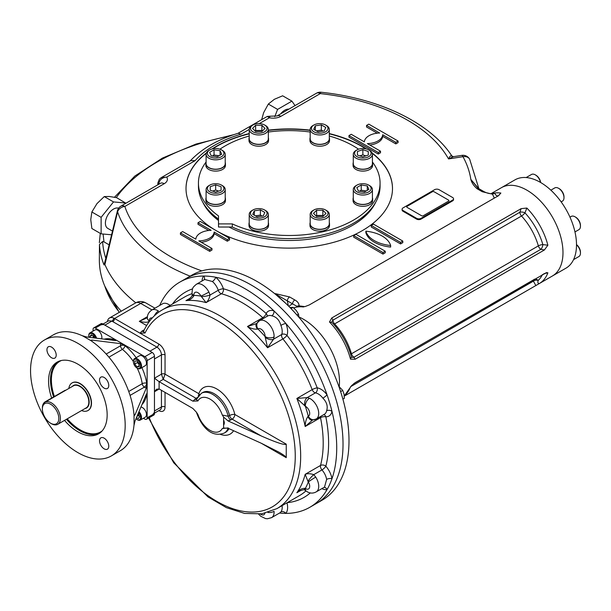 <?xml version="1.0" encoding="UTF-8"?>
<svg xmlns="http://www.w3.org/2000/svg" width="611" height="611" viewBox="0 0 611 611"><rect width="100%" height="100%" fill="white"/><g stroke="black" fill="none" stroke-linecap="round" stroke-linejoin="round"><path stroke-width="0.92" d="M50.591 423.217L51.377 423.675A12.747 7.355 -120 0 0 57.755 424.301A12.747 7.355 -120 0 0 57.755 409.584A12.747 7.355 -120 0 0 45.008 402.229A12.747 7.355 -120 0 0 42.365 408.064L42.365 408.973A11.632 6.713 -120 0 0 50.591 423.217A11.632 6.713 -120 0 0 58.816 418.466A11.632 6.713 -120 0 0 50.591 404.222A11.632 6.713 -120 0 0 42.365 408.973M81.584 410.546A15.932 9.196 -120 0 0 87.961 410.546A15.932 9.196 -120 0 0 87.961 392.147A15.932 9.196 -120 0 0 72.029 382.952A15.932 9.196 -120 0 0 68.844 388.466M111.324 455.928A66.912 38.63 -120 0 0 111.324 378.66A66.912 38.63 -120 0 0 44.412 340.029A66.912 38.63 -120 0 0 30.55 370.656A66.912 38.63 -120 0 0 59.756 437.995A66.912 38.63 -120 0 0 111.324 455.928L120.336 450.719A66.912 38.63 -120 0 0 133.931 425.661L135 421.078L146.25 394.416L146.877 393.698L147.136 394.927L147.136 360.582A3.185 1.841 -120 0 0 144.883 356.679L125.056 345.23L120.55 343.649L91.833 340.067L91.833 341.297L90.902 340.296L91.833 340.067M143.409 418.268L144.883 419.123A3.185 1.841 -120 0 0 146.48 419.276L153.796 415.052A3.185 1.841 -120 0 0 154.461 413.594L154.461 356.358A3.185 1.841 -120 0 0 152.208 352.455L102.64 323.838A3.185 1.841 -120 0 0 101.044 323.677L93.72 327.908A3.185 1.841 -120 0 0 93.063 329.367L93.063 331.07M136.131 357.71A38.233 22.072 -120 0 0 125.056 345.765L125.056 345.23L95.316 328.061A3.185 1.841 -120 0 0 93.72 327.908M146.48 419.276A3.185 1.841 -120 0 0 147.136 417.817L147.136 394.927L146.678 394.66A3.185 2.146 10.1 0 0 146.266 394.378M51.576 347.109A6.53 3.773 -120 0 0 48.315 346.788A6.53 3.773 -120 0 0 46.955 349.775A6.53 3.773 -120 0 0 49.812 356.35A6.53 3.773 -120 0 0 54.845 358.099A6.53 3.773 -120 0 0 55.845 352.868A6.53 3.773 -120 0 0 51.576 347.109M108.773 385.465A6.53 3.773 -120 0 0 105.917 378.889A6.53 3.773 -120 0 0 100.884 377.14A6.53 3.773 -120 0 0 99.532 380.134A6.53 3.773 -120 0 0 102.388 386.702A6.53 3.773 -120 0 0 107.421 388.459A6.53 3.773 -120 0 0 108.773 385.465M104.153 448.841A6.53 3.773 -120 0 0 107.421 449.161A6.53 3.773 -120 0 0 107.421 441.623A6.53 3.773 -120 0 0 100.884 437.85A6.53 3.773 -120 0 0 99.532 440.837A6.53 3.773 -120 0 0 104.153 448.841M72.144 382.883A15.932 9.196 60 0 1 84.463 387A15.932 9.196 60 0 1 91.497 403.115A15.932 9.196 60 0 1 88.076 410.477M51.691 398.051A41.426 23.913 60 0 1 57.151 362.102A41.426 23.913 60 0 1 98.577 386.015A41.426 23.913 60 0 1 98.577 433.848A41.426 23.913 60 0 1 77.864 431.794A41.426 23.913 60 0 1 64.529 420.391M141.867 367.646A38.233 22.072 -120 0 1 146.678 383.212A3.185 1.474 -8.4 0 0 142.21 383.716A3.185 1.841 -120 0 0 144.425 387.114A3.185 1.841 120 0 0 146.678 383.212L147.136 383.479L146.25 388.168L135 414.831L134.336 415.526L133.931 414.212A66.912 38.63 -120 0 0 91.833 341.297M134.038 425.088L134.038 414.785M115.769 340.548A3.185 1.841 -0 0 0 115.143 340.037L115.143 339.51L116.075 340.35L115.143 340.533L86.426 336.944L81.92 335.576A66.912 38.63 -120 0 0 53.424 334.82L44.412 340.029M91.398 340.93L82.47 335.775M371.137 153.285A8.287 4.781 180 0 1 359.68 157.699A8.287 4.781 180 0 1 356.992 149.901A8.287 4.781 180 0 1 368.708 149.901A8.287 4.781 180 0 1 371.137 153.285M368.708 149.901L369.609 150.421A9.562 5.522 180 0 1 372.412 154.323A9.562 5.522 180 0 1 362.85 159.838A9.562 5.522 180 0 1 353.288 154.323A9.562 5.522 180 0 1 356.091 150.421L356.992 149.901M359.818 155.881L362.85 154.873L365.882 155.881M362.85 154.873L362.85 149.672L368.265 151.475L368.265 155.087L362.85 156.89L357.435 155.087L357.435 151.475L362.85 149.672M357.435 155.087L357.435 151.475M368.265 155.087L368.265 151.475M372.412 154.323L372.412 163.687A9.562 5.522 180 0 1 362.85 169.209A9.562 5.522 180 0 1 353.288 163.687L353.288 154.323M258.774 123.605A8.287 4.781 180 0 1 264.632 125.011A8.287 4.781 180 0 1 264.632 131.777A8.287 4.781 180 0 1 252.916 131.777A8.287 4.781 180 0 1 252.916 125.011A8.287 4.781 180 0 1 258.774 123.605M264.632 125.011L265.533 125.53A9.562 5.522 180 0 1 268.328 129.433A9.562 5.522 180 0 1 258.774 134.955A9.562 5.522 180 0 1 249.212 129.433A9.562 5.522 180 0 1 252.015 125.53L252.916 125.011M255.115 130.991L255.642 130.471L261.898 130.471L262.425 130.991M255.642 131.518L252.519 128.394L255.642 125.263L261.898 125.263L265.029 128.394L261.898 131.518L255.642 131.518M261.898 130.471L261.898 125.263M255.642 130.471L255.642 125.263M268.328 129.433L268.328 138.796A9.562 5.522 180 0 1 258.774 144.318A9.562 5.522 180 0 1 249.212 138.796L249.212 129.433L241.001 134.168L238.153 133.282C217.531 139.522 201.447 148.855 189.899 161.273M208.901 150.421L209.802 149.901A8.287 4.781 180 0 1 221.518 149.901A8.287 4.781 180 0 1 221.518 156.66A8.287 4.781 180 0 1 209.802 156.66A8.287 4.781 180 0 1 209.802 149.901L208.901 150.421A9.562 5.522 180 0 0 206.098 154.323L206.098 163.687A9.562 5.522 180 0 0 212.002 168.789A9.562 5.522 180 0 0 222.419 167.59A9.562 5.522 180 0 0 225.222 163.687L225.222 154.323A9.562 5.522 180 0 1 215.66 159.838A9.562 5.522 180 0 1 206.098 154.323M221.518 149.901L222.419 150.421A9.562 5.522 180 0 1 225.222 154.323M212.3 156.004L214.041 154.995L219.013 155.767M217.279 156.767L211.238 155.836L209.619 152.345L214.041 149.794L220.082 150.726L221.701 154.216L217.279 156.767M220.082 155.148L220.082 150.726M214.041 154.995L214.041 149.794M326.495 125.53L325.594 125.011A8.287 4.781 180 0 1 325.594 131.777A8.287 4.781 180 0 1 313.878 131.777A8.287 4.781 180 0 1 313.878 125.011A8.287 4.781 180 0 1 325.594 125.011L326.495 125.53A9.562 5.522 180 0 1 329.298 129.433A9.562 5.522 180 0 1 319.736 134.955A9.562 5.522 180 0 1 310.182 129.433A9.562 5.522 180 0 1 312.977 125.53L313.878 125.011M316.383 130.876L321.355 130.105L323.097 131.113M315.314 130.258L315.314 125.835L321.355 124.904L325.778 127.455L324.158 130.945L318.117 131.877L313.695 129.326L315.314 125.835M321.355 130.105L321.355 124.904M329.298 129.433L329.298 138.796A9.562 5.522 180 0 1 323.395 143.898A9.562 5.522 180 0 1 312.977 142.699A9.562 5.522 180 0 1 310.182 138.796L310.182 129.433M368.708 191.862A8.287 4.781 180 0 1 356.992 191.862A8.287 4.781 180 0 1 356.992 185.102A8.287 4.781 180 0 1 368.708 185.102A8.287 4.781 180 0 1 368.708 191.862M368.708 185.102L369.609 185.622A9.562 5.522 180 0 1 372.412 189.525A9.562 5.522 180 0 1 369.609 193.427A9.562 5.522 180 0 1 359.192 194.619A9.562 5.522 180 0 1 353.288 189.525A9.562 5.522 180 0 1 356.091 185.622L356.992 185.102M359.497 191.197L361.231 190.197L366.203 190.968M367.272 190.349L367.272 185.927L368.891 189.418L364.469 191.969L358.428 191.037L356.809 187.546L361.231 184.996L367.272 185.927M361.231 190.197L361.231 184.996M372.412 189.525L372.412 198.888A9.562 5.522 180 0 1 369.609 202.791A9.562 5.522 180 0 1 359.192 203.99A9.562 5.522 180 0 1 353.288 198.888L353.288 189.525M319.736 218.158A8.287 4.781 180 0 1 312.084 215.202A8.287 4.781 180 0 1 313.878 209.993A8.287 4.781 180 0 1 325.594 209.993A8.287 4.781 180 0 1 327.389 215.202A8.287 4.781 180 0 1 319.736 218.158M325.594 209.993L326.495 210.512A9.562 5.522 180 0 1 329.298 214.415A9.562 5.522 180 0 1 319.736 219.929A9.562 5.522 180 0 1 310.182 214.415A9.562 5.522 180 0 1 312.977 210.512L313.878 209.993M316.086 215.973L316.613 215.446L322.868 215.446L323.395 215.973M322.868 210.245L325.991 213.369L322.868 216.5L316.613 216.5L313.481 213.369L316.613 210.245L322.868 210.245L322.868 215.446M316.613 215.446L316.613 210.245M329.298 214.415L329.298 223.779A9.562 5.522 180 0 1 319.736 229.301A9.562 5.522 180 0 1 310.182 223.779L310.182 214.415M252.916 216.752A8.287 4.781 180 0 1 252.916 209.993A8.287 4.781 180 0 1 264.632 209.993A8.287 4.781 180 0 1 264.632 216.752A8.287 4.781 180 0 1 252.916 216.752M264.632 209.993L265.533 210.512A9.562 5.522 180 0 1 268.328 214.415A9.562 5.522 180 0 1 262.432 219.509A9.562 5.522 180 0 1 252.015 218.318A9.562 5.522 180 0 1 249.212 214.415A9.562 5.522 180 0 1 252.015 210.512L252.916 209.993M255.413 215.859L260.393 215.087L262.127 216.088M264.815 212.437L263.196 215.927L257.155 216.859L252.733 214.308L254.344 210.818L260.393 209.886L264.815 212.437M260.393 215.087L260.393 209.886M254.344 215.24L254.344 210.818M268.328 214.415L268.328 223.779A9.562 5.522 180 0 1 262.432 228.881A9.562 5.522 180 0 1 252.015 227.682A9.562 5.522 180 0 1 249.212 223.779L249.212 214.415M207.373 188.478A8.287 4.781 180 0 1 209.802 185.102A8.287 4.781 180 0 1 221.518 185.102A8.287 4.781 180 0 1 218.83 192.9A8.287 4.781 180 0 1 207.373 188.478M221.518 185.102L222.419 185.622A9.562 5.522 180 0 1 225.222 189.525A9.562 5.522 180 0 1 215.66 195.039A9.562 5.522 180 0 1 206.098 189.525A9.562 5.522 180 0 1 208.901 185.622L209.802 185.102M212.628 191.083L215.66 190.074L218.685 191.083M221.075 190.288L215.66 192.091L210.245 190.288L210.245 186.676L215.66 184.873L221.075 186.676L221.075 190.288L221.075 186.676M215.66 190.074L215.66 184.873M210.245 190.288L210.245 186.676M206.098 189.525L206.098 198.888A9.562 5.522 180 0 0 215.66 204.41A9.562 5.522 180 0 0 225.222 198.888L225.222 189.525M569.964 217.157L571.216 216.431A7.645 4.414 60 0 1 575.043 216.813L575.761 217.233A6.629 3.826 60 0 1 580.45 225.344L580.45 226.177A7.645 4.414 60 0 1 578.869 229.683L574.966 231.928M575.761 217.233L575.043 216.813A7.645 4.414 60 0 1 580.45 226.177M550.855 190.174L554.757 187.921A7.645 4.414 60 0 1 558.584 188.303L559.302 188.715A6.629 3.826 60 0 1 563.991 196.834L563.991 197.666A7.645 4.414 60 0 1 562.403 201.172L561.15 201.89L562.403 201.172M558.584 188.303A7.645 4.414 60 0 1 563.991 197.666M526.155 177.557L531.478 174.479A7.645 4.414 60 0 1 535.305 174.861L536.023 175.281A6.629 3.826 60 0 1 540.651 182.506M535.305 174.861A7.645 4.414 60 0 1 540.506 182.429M576.501 244.606A6.629 3.826 60 0 1 579.075 247.608A6.629 3.826 60 0 1 580.45 252.228L580.45 253.061A7.645 4.414 60 0 1 578.869 256.559L573.546 259.637M576.501 244.767A7.645 4.414 60 0 1 578.869 247.73A7.645 4.414 60 0 1 580.45 253.061M139.277 416.144L138.338 415.602L137.842 414.334M138.216 413.448L139.537 416.809L138.231 418.665L136.452 417.634M138.338 415.602L136.979 416.381M137.215 419.627A5.736 3.315 -120 0 0 137.444 419.772A5.736 3.315 -120 0 0 140.316 420.055A5.736 3.315 -120 0 0 141.5 417.428A5.736 3.315 -120 0 0 138.98 411.638M135.978 418.749A5.102 2.94 -120 0 0 136.994 419.513A5.102 2.94 -120 0 0 140.507 418.321A5.102 2.94 -120 0 0 138.598 412.547M140.316 420.055L145.273 417.191A5.736 3.315 -120 0 0 146.457 414.563A5.736 3.315 -120 0 0 140.935 407.01M93.636 337.845L92.811 335.722M90.161 337.409L89.848 336.615L91.146 334.767L93.75 336.264L94.4 337.944M92.101 335.317L89.848 336.615M96.591 338.211A5.736 3.315 -120 0 0 89.97 332.858A5.736 3.315 -120 0 0 88.786 335.477A5.736 3.315 -120 0 0 88.786 335.752M95.614 338.097A5.102 2.94 -120 0 0 91.566 333.553A5.102 2.94 -120 0 0 88.786 335.997A5.102 2.94 -120 0 0 88.931 337.257M101.579 338.838A5.736 3.315 -120 0 0 100.013 332.315A5.736 3.315 -120 0 0 94.926 329.993L89.97 332.858M139.247 364.79L137.444 362.552L137.444 361.468M139.247 363.705L139.247 366.715L136.994 366.913L134.741 364.11L134.741 361.109L136.994 360.902L139.247 363.705M137.444 362.552L134.741 364.11M139.247 365.615L136.994 366.913M137.215 368.12A5.736 3.315 -120 0 0 137.444 368.257A5.736 3.315 -120 0 0 140.316 368.54A5.736 3.315 -120 0 0 141.194 363.95A5.736 3.315 -120 0 0 137.444 358.894A5.736 3.315 -120 0 0 134.58 358.611A5.736 3.315 -120 0 0 133.389 361.231A5.736 3.315 -120 0 0 133.397 361.506M137.444 368.257L136.994 367.998A5.102 2.94 -120 0 0 140.599 365.92A5.102 2.94 -120 0 0 136.994 359.673A5.102 2.94 -120 0 0 133.389 361.758A5.102 2.94 -120 0 0 136.994 367.998L137.444 368.257M140.316 368.54L145.273 365.684A5.736 3.315 -120 0 0 146.151 361.086A5.736 3.315 -120 0 0 142.401 356.03A5.736 3.315 -120 0 0 139.537 355.747L134.58 358.611M344.352 398.303L342.893 399.143L344.352 398.303L344.024 394.08L342.733 390.406L338.861 386.396M342.733 390.406L340.625 391.62M298.97 317.346L298.489 314.115L296.266 310.48L293.081 307.394L289.927 307.463M298.489 314.115L296.946 315.009M293.081 307.394L291.019 308.586M286.246 444.151C284.734 445.358 276.378 442.616 261.195 435.926L232.142 419.161A3.826 2.207 -60 0 0 234.845 414.472L286.246 444.151L286.246 457.677L261.195 443.212L278.906 452.148C283.687 454.928 286.139 456.776 286.246 457.677M223.611 417.061L222.274 415.022L228.224 416.297A3.826 2.207 -120 0 0 230.79 419.94L228.063 420.933L223.611 417.061L223.611 428.059L228.063 428.219L261.195 443.212M228.224 427.899L222.274 428.548A19.117 11.036 60 0 1 210.092 430.365A19.117 11.036 60 0 1 197.911 414.479L196.368 412.142L197.911 414.479M223.611 428.059L222.274 428.548M201.325 393.324L202.676 392.545A22.943 13.243 60 0 1 229.576 415.518L228.224 416.297A22.943 13.243 60 0 0 201.325 393.324L196.406 399.472L197.911 400.953A19.117 11.036 60 0 1 210.092 399.143A19.117 11.036 60 0 1 222.274 415.022M199.56 394.607A3.826 2.78 18.6 0 0 198.858 393.698L165.046 374.176L163.244 379.378L159.188 381.722L192.862 401.16L197.911 400.953M192.862 401.16L196.154 398.38L163.244 379.378L161.441 374.176A2.551 1.474 180 0 1 165.046 374.176L165.046 354.922A2.551 1.474 -0 0 0 161.441 354.922L161.441 374.176L154.461 378.209L159.104 381.669A3.826 2.207 60 0 0 159.188 381.722M153.14 413.907A6.37 3.681 -120 0 0 154.461 410.989L154.461 391.735L156.569 389.23L159.104 388.955A3.826 2.207 60 0 1 159.188 389.008L192.862 408.446L196.368 412.15M159.188 389.008L154.461 391.735L154.461 358.955L161.441 354.922A6.37 3.681 60 0 0 156.935 347.117L111.874 321.103L108.735 320.76L103.022 324.059M228.063 420.933L261.195 435.926M223.611 422.56C223.725 425.225 223.962 425.332 224.336 422.881C223.962 420.101 223.725 419.994 223.611 422.56M324.029 487.364A3.826 3.047 -99.1 0 1 327.038 489.61A130.006 75.061 60 0 1 309.792 507.306A130.006 75.061 60 0 1 285.841 513.393A130.006 75.061 60 0 1 279.533 513.057M279.975 512.797L280.861 511.965A3.826 3.047 39.1 0 1 285.841 513.393A15.932 9.196 60 0 0 286.994 502.807M192.205 295.044A6.37 1.688 -7.9 0 0 193.779 295.907C192.075 298.634 189.463 300.207 185.95 300.627L188.417 299.344C190.922 297.626 192.182 296.19 192.205 295.037A6.37 1.688 -7.9 0 0 192.205 295.044A6.37 1.688 -7.9 0 0 192.205 295.037L192.014 293.196C192.503 287.712 192.251 287.834 196.36 284.283L204.685 279.479L212.368 281.495A3.826 1.68 129.8 0 0 215.66 277.226A130.006 75.061 60 0 1 273.927 310.862A3.826 2.627 -72.1 0 1 271.803 315.811C276.371 316.826 279.387 320.019 280.861 325.373A3.826 0.672 157.2 0 1 285.841 323.44A130.006 75.061 60 0 1 327.038 394.805A3.826 0.672 -37.2 0 1 322.883 398.158C326.786 402.122 328.038 406.33 326.633 410.783A3.826 2.627 -167.9 0 1 331.979 411.417A130.006 75.061 60 0 1 331.979 478.696A130.006 75.061 60 0 1 327.038 489.61A15.932 9.196 60 0 1 321.852 488.617M324.533 487.066L326.633 479.406A3.826 1.68 -9.8 0 1 331.979 478.696A15.932 9.196 60 0 0 325.831 466.208A3.826 1.039 -41.5 0 1 321.959 469.912A12.105 6.988 60 0 1 326.633 479.406M263.692 318.293A3.826 2.207 60 0 1 262.783 317.674A3.826 1.573 131.4 0 0 266.182 313.496A15.932 9.196 60 0 1 273.927 310.862A130.006 75.061 60 0 1 285.841 323.44A15.932 9.196 60 0 1 286.971 335.439A118.534 68.432 60 0 1 317.216 387.832A3.826 2.818 -80.4 0 1 315.413 392.858A3.826 2.207 60 0 1 312.183 389.619A3.826 0.794 158.7 0 1 317.216 387.832A15.932 9.196 60 0 1 327.038 394.805A130.006 75.061 60 0 1 331.979 411.417A15.932 9.196 60 0 1 325.831 416.809A118.534 68.432 60 0 1 325.831 466.208A3.826 2.696 -165.2 0 0 320.515 465.46A3.826 2.207 60 0 0 321.959 469.912L313.771 474.64A6.37 1.191 131.8 0 0 307.982 481.392L305.187 474.312A114.708 66.225 60 0 1 296.854 492.726L300.826 490.434M159.685 305.462A130.006 75.061 60 0 1 179.787 282.137A130.006 75.061 60 0 1 203.738 276.042A130.006 75.061 60 0 1 215.66 277.226A15.932 9.196 60 0 1 223.397 288.789A118.534 68.432 60 0 1 266.182 313.496A3.826 2.94 -151.5 0 1 267.045 316.361M202.004 281.029A15.932 9.196 60 0 1 203.738 276.042A3.826 3.047 -140.9 0 1 204.173 279.777M146.617 325.548L139.316 321.333C145.326 322.723 148.626 322.547 149.229 320.813A6.37 3.674 -0.1 0 1 147.358 318.209C147.198 314.971 148.656 312.252 151.734 310.052L162.549 303.812A12.105 6.988 60 0 1 170.072 305.401M258.652 514.179L260.782 516.287L265.586 518.594L267.481 518.762L271.59 517.639A12.105 6.988 60 0 0 274.072 511.331A6.37 3.391 176.4 0 1 267.893 512.484M304.828 490.106A6.37 1.688 -52.1 0 1 304.828 490.098A6.37 1.688 -52.1 0 1 304.82 490.098A6.37 1.688 -52.1 0 1 304.858 488.304C301.651 488.41 298.978 489.885 296.854 492.726L299.207 491.229C302.605 489.77 304.477 489.396 304.828 490.098L306.325 491.183A6.37 3.391 -56.4 0 1 305.347 488.479L304.858 488.304M320.431 416.565A3.826 2.207 -120 0 0 320.515 417.657A114.708 66.225 60 0 1 320.515 465.46L305.187 474.312C307.455 473.426 310.312 473.54 313.771 474.64L315.742 477.107A6.37 0.397 147.5 0 0 308.295 481.964L307.982 481.392M312.213 420.147L312.213 420.147A6.37 4.33 -93.3 0 1 312.198 420.147A6.37 4.33 -93.3 0 1 307.982 416.465C306.142 419.039 305.21 422.384 305.187 426.501L320.515 417.657A3.826 1.573 168.6 0 1 325.831 416.809A3.826 2.94 91.5 0 0 323.777 414.632M312.511 420.101L305.187 426.501A114.708 66.225 60 0 0 296.854 398.464L312.183 389.619A114.708 66.225 60 0 0 282.901 338.906A3.826 0.794 141.3 0 0 286.971 335.439A3.826 2.818 20.4 0 0 281.717 334.484A3.826 2.207 -120 0 0 282.901 338.906L267.58 347.758L265.067 336.501A6.37 3.949 -176.1 0 0 274.072 336.89L273.529 339.212A6.37 4.117 -154 0 1 265.098 337.081M315.742 419.23A6.37 5.186 -112.5 0 1 315.238 419.474L315.238 419.474A6.37 5.186 -112.5 0 1 308.295 416.19L307.982 416.465M322.883 398.158A12.105 6.988 60 0 0 315.413 392.858L307.234 397.585L309.51 398.28A6.37 3.949 116.1 0 0 305.347 406.262L296.854 398.464L307.234 397.585A6.37 4.117 94 0 0 304.858 405.948M280.861 325.373A12.105 6.988 60 0 1 281.717 334.484L273.529 339.212L267.58 347.758A114.708 66.225 60 0 0 247.463 326.518L262.783 317.674A114.708 66.225 60 0 0 221.388 293.769A3.826 2.696 105.2 0 0 223.397 288.789A3.826 1.039 -18.5 0 0 218.257 290.294A3.826 2.207 -120 0 0 221.388 293.769L206.067 302.613L200.988 296.098A6.37 0.397 152.5 0 0 208.916 292.081L210.069 295.014A6.37 1.191 168.2 0 1 201.325 296.656M256.467 323.624L259.476 320.722A12.105 6.988 60 0 0 259.033 321.019A6.37 5.186 52.5 0 0 258.575 321.325L258.575 321.325A6.37 5.186 52.5 0 0 257.949 328.985L257.559 329.115C254.397 329.428 251.037 328.558 247.463 326.518L256.475 323.616A6.37 4.33 33.3 0 0 256.467 323.624A6.37 4.33 33.3 0 0 257.559 329.115M212.368 281.495A12.105 6.988 60 0 1 218.257 290.294L210.069 295.014C209.29 298.565 207.961 301.101 206.067 302.613A114.708 66.225 60 0 0 185.95 300.627L189.914 298.336M192.014 293.196A6.37 3.391 -3.6 0 0 193.87 295.396L193.779 295.907M151.734 310.052A12.105 6.988 60 0 1 158.44 311.052A6.37 3.391 123.6 0 0 154.354 315.826M147.472 316.628L139.316 321.333L147.472 317.659M147.358 318.209A6.37 3.681 -0 0 0 149.229 320.813A10.196 5.889 60 0 1 149.229 320.813A5.736 3.315 60 0 1 152.215 318.01M107.444 321.508A10.196 5.889 60 0 1 109.484 317.995A10.196 5.889 60 0 1 113.684 318.048A10.196 5.889 60 0 1 114.578 318.499L139.98 333.171L141.905 331.154A3.826 2.207 -120 0 0 143.532 331.468M113.684 318.048A2.551 1.474 -59.8 0 1 111.874 321.103L104.893 325.136A6.37 3.681 -120 0 0 101.701 324.823M143.814 331.345L143.455 331.613L145.067 332.98A110.889 64.018 60 0 1 262.57 363.698A110.889 64.018 60 0 1 269.703 508.237A110.889 64.018 60 0 1 149.244 417.68M165.046 354.922A8.921 5.148 60 0 0 158.738 344.001L139.98 333.171L145.067 332.98M158.738 344.001A2.551 1.474 -60 0 1 156.935 347.117L149.955 351.149L104.893 325.136M179.787 282.137L186.095 278.494A130.006 75.061 60 0 1 316.101 353.548A130.006 75.061 60 0 1 316.101 503.663L322.073 500.218A130.006 75.061 60 0 0 348.996 440.707A130.006 75.061 60 0 0 292.249 309.876A130.006 75.061 60 0 0 192.068 275.042L186.095 278.494A130.006 75.061 60 0 1 286.276 313.321A130.006 75.061 60 0 1 343.023 444.151A130.006 75.061 60 0 1 316.101 503.663L309.792 507.306M339.479 381.676A50.98 29.435 60 0 1 339.204 386.641A50.98 29.435 -120 0 0 339.479 381.676A50.98 29.435 -120 0 0 298.962 316.979A50.98 29.435 60 0 1 339.479 381.676M448.55 200.095L434.131 191.77A1.275 0.733 180 0 0 432.328 191.77L407.094 206.342A1.275 0.733 180 0 0 407.094 207.381L421.514 215.706A1.275 0.733 180 0 0 423.316 215.706L448.55 201.141A1.275 0.733 180 0 0 448.55 200.095M65.797 390.223A3.826 2.207 120 0 0 64.606 390.597L45.229 401.778A3.826 2.207 120 0 0 42.541 406.139M329.298 133.58A103.236 59.603 180 0 1 362.254 146.373A103.236 59.603 180 0 1 366.531 149M372.114 152.971A103.236 59.603 180 0 1 392.491 188.524A103.236 59.603 180 0 1 328.794 243.583A103.236 59.603 180 0 1 216.309 230.698M216.202 230.637A103.236 59.603 180 0 1 186.019 188.524A103.236 59.603 180 0 1 206.396 152.971M211.979 149A103.236 59.603 180 0 1 249.212 133.58M268.328 130.151A103.236 59.603 180 0 1 310.182 130.151M365.867 148.824A103.236 59.603 0 0 0 362.254 146.632A103.236 59.603 0 0 0 329.298 133.847M310.182 130.418A103.236 59.603 0 0 0 268.328 130.418M249.212 133.847A103.236 59.603 0 0 0 212.643 148.824M206.251 153.338A103.236 59.603 0 0 0 186.019 188.654M392.491 188.654A103.236 59.603 0 0 0 372.252 153.338M229.01 227.025A89.534 51.691 0 0 0 352.57 225.337A89.534 51.691 0 0 0 375.719 202.203M202.791 202.203A89.534 51.691 0 0 0 218.509 220.464M353.693 235.609L353.693 237.175L382.982 254.084L385.236 252.778L385.236 251.22L355.946 234.311L353.693 235.609L382.982 252.519L385.236 251.22M453.538 198.796L453.538 199.576A3.185 1.841 180 0 1 452.606 200.882L421.063 219.089A3.185 1.841 180 0 1 416.557 219.089L403.039 211.284A3.185 1.841 180 0 1 402.099 209.985L402.099 209.206A3.185 1.841 180 0 1 403.039 207.9L434.581 189.693A3.185 1.841 180 0 1 439.088 189.693L452.606 197.498A3.185 1.841 180 0 1 453.538 198.796A3.185 1.841 180 0 1 452.606 200.095L421.063 218.31A3.185 1.841 180 0 1 416.557 218.31L403.039 210.505A3.185 1.841 180 0 1 402.099 209.206M478.894 188.7L469.683 159.257A7.645 7.645 0 0 0 461.809 155.377A7.645 1.619 81.2 0 1 462.978 156.691A182.261 105.229 180 0 1 470.829 179.397L478.665 188.57A3.185 1.841 -60 0 0 477.069 188.73C473.823 185.912 471.745 182.804 470.829 179.397L477.665 187.837M304.935 306.623L299.054 305.867C299.123 303.56 297.717 301.59 294.83 299.97L289.614 296.954L275.393 293.647M494.307 198.109L492.504 194.176L482.285 191.739A3.185 1.841 -60 0 1 483.881 191.579L478.665 188.57M348.965 135.581L348.965 137.139L378.255 154.048L380.508 152.75L380.508 151.184L367.364 143.6A15.932 9.196 0 0 0 382.685 134.756L395.829 142.34L398.082 141.042L368.792 124.132L366.539 125.431L379.683 133.022A15.932 9.196 0 0 0 364.362 141.867L351.218 134.275L348.965 135.581L378.255 152.49L380.508 151.184M366.539 125.431L366.539 126.989L377.254 133.183M369.785 144.998A15.932 9.196 0 0 0 382.685 136.314L395.829 143.906L398.082 142.6L398.082 141.042M390.643 245.5L390.643 247.058A30.329 17.513 180 0 1 365.859 232.745L365.859 231.187A30.329 17.513 180 0 1 390.643 245.5A30.329 17.513 180 0 1 365.859 231.187M402.809 241.07L402.809 242.636L400.556 243.934L371.267 227.025L371.267 225.467L373.52 224.161L402.809 241.07L400.556 242.376L371.267 225.467M201.256 242.3A15.932 9.196 0 0 0 214.148 233.616L227.292 241.208L229.545 239.902L229.545 238.343L200.255 221.434L198.002 222.732L211.146 230.324A15.932 9.196 0 0 0 195.826 239.168L182.681 231.577L180.428 232.875L209.718 249.792L211.971 248.486L198.827 240.902A15.932 9.196 0 0 0 214.148 232.05L227.292 239.642L229.545 238.343M180.428 232.875L180.428 234.441L209.718 251.35L211.971 250.052L211.971 248.486M198.002 222.732L198.002 224.29L208.725 230.484M218.509 220.426A89.221 51.507 180 0 1 204.051 204.311M374.459 204.311A89.221 51.507 180 0 1 352.455 225.398M562.983 252.641A50.98 29.435 60 0 1 552.428 275.973A50.98 29.435 -120 0 0 560.241 235.128A50.98 29.435 -120 0 0 526.934 190.197A50.98 29.435 -120 0 0 501.44 187.676A50.98 29.435 60 0 1 540.727 201.332A50.98 29.435 60 0 1 562.983 252.641M351.447 356.954A3.826 2.658 133.3 0 0 353.968 357.198L355.167 359.237L544.386 249.991L547.876 245.21L542.851 244.591A3.826 1.634 -70.5 0 1 540.865 249.296A3.826 2.207 60 0 1 538.352 245.882A3.826 1.237 -16.1 0 1 542.851 244.591A48.116 27.778 60 0 0 524.948 212.827A3.826 1.13 -42.7 0 1 521.511 216.011A45.245 26.12 60 0 1 538.352 245.882L351.455 353.784A45.245 26.12 -120 0 0 334.614 323.914A3.826 2.207 60 0 1 332.995 320.126L519.892 212.223L521.13 208.641L526.858 208.046L524.948 212.827A3.826 1.642 10.4 0 0 519.892 212.223A3.826 2.207 60 0 0 521.511 216.011L334.614 323.914A3.826 1.13 137.3 0 1 333.721 324.326M355.167 359.237L350.508 359.161L351.34 356.862M521.13 208.641L331.758 317.972L329.489 321.997L331.987 322.432C341.251 332.399 347.728 343.871 351.417 356.862M344.299 396.111L565.946 268.176A50.98 29.435 -120 0 0 573.76 227.323A50.98 29.435 -120 0 0 540.452 182.391A50.98 29.435 -120 0 0 514.958 179.871L491.137 193.618M546.394 272.643L355.167 382.646L351.531 385.663M546.433 272.636L547.876 272.804L543.843 273.713M304.851 306.646L309.227 304.965L498.599 195.635L500.875 193.038L498.034 196.1C495.72 195.329 494.765 194.29 495.147 192.984A50.98 29.435 -120 0 0 492.138 193.611M121.261 311.198A189.906 109.644 180 0 1 99.349 260.065L99.456 244.537A189.906 109.644 0 0 0 104 264.937L105.856 258.247M104.374 264.41L104 264.937L104.901 264.532L104.305 264.708L117.411 210.848A7.645 2.795 -166.1 0 0 117.595 211.811L104.901 264.532A189.906 109.644 0 0 0 135.802 302.804M209.718 249.792L209.718 251.35M227.292 239.642L227.292 241.208M214.148 232.05L214.148 233.616M400.556 242.376L400.556 243.934M382.982 252.519L382.982 254.084M492.283 193.611L495.147 192.984L492.504 194.176L492.222 193.618C489.755 193.863 486.959 193.191 483.881 191.579M493.031 193.496L492.252 193.603M299.054 305.867A3.185 2.574 -166.6 0 0 296.984 306.332L297.778 306.936L299.054 305.867M294.83 299.97A3.185 1.841 120 0 0 292.577 303.873L275.645 294.12M296.984 306.332L292.577 303.873A54.807 31.642 60 0 0 288.866 306.394M289.614 296.954A3.185 1.841 120 0 0 287.361 300.856L288.285 305.813M286.994 304.545A3.826 2.207 180 0 1 288.285 305.034M285.406 303.01L275.37 294.174M299.184 306.569L297.778 306.936A50.98 29.435 -120 0 1 303.499 306.989M105.84 258.3A3.185 1.841 60 0 1 105.795 258.277A186.722 107.803 0 0 1 102.617 241.49L99.456 244.537M103.106 234.036L103.962 241.857L102.617 241.49M331.758 317.972L332.995 320.126A3.826 2.658 166.9 0 0 331.949 322.394M350.676 354.334A3.826 1.237 163.9 0 1 351.455 353.784A3.826 2.207 60 0 0 353.968 357.198L540.865 249.296L544.386 249.991M535.832 285.536L533.411 281.152A3.826 2.207 60 0 1 533.976 279.571A3.826 3.093 47.3 0 1 538.199 280.418A3.826 2.528 -8.4 0 0 533.411 281.152L351.256 386.32M542.476 274.507A48.116 27.778 60 0 1 538.199 280.418C537.497 282.595 537.909 283.619 539.437 283.473A50.98 29.435 60 0 0 547.876 272.804M451.85 155.942L453.469 156.668L448.535 158.929C450.078 155.782 451.262 155.003 452.094 156.592M451.85 155.935L451.85 155.935C430.007 122.528 379.026 98.356 321.119 92.238A7.645 1.161 96.2 0 0 320.286 93.598A167.322 96.599 180 0 1 448.535 158.929L462.978 156.691A7.645 5.95 151.2 0 1 469.683 159.257M161.251 177.625L159.356 179.16L157.875 182.926A3.185 1.841 180 0 1 157.875 182.918A3.185 1.841 180 0 0 158.814 184.224A3.185 1.841 180 0 1 158.822 184.232C159.234 179.97 161.862 177.587 166.696 177.068L195.115 160.662L190.701 160.624L161.251 177.625L166.696 177.068A10.83 6.255 180 0 1 164.222 183.705A7.645 4.414 -120 0 0 160.395 183.323L121.016 206.06A7.645 4.414 60 0 1 124.835 206.442L164.222 183.705M267.228 116.441L269.42 117.763L269.993 116.22L267.228 116.441L237.946 133.343M321.119 92.238A7.645 7.645 0 0 0 316.467 93.216A7.645 4.414 60 0 1 320.286 93.598L280.907 116.334A7.645 4.414 -120 0 0 277.081 115.953L269.993 116.22M378.255 152.49L378.255 154.048M395.829 142.34L395.829 143.906M382.685 134.756L382.685 136.314M103.962 241.857L109.094 244.82M206.098 197.689A9.784 5.644 0 0 0 205.876 198.888L205.876 200.66A9.784 5.644 0 0 0 215.66 206.304A9.784 5.644 0 0 0 225.444 200.66L225.444 198.888A9.784 5.644 0 0 0 225.222 197.689M205.876 198.888A9.784 5.644 0 0 0 215.66 204.532A9.784 5.644 0 0 0 225.444 198.888M249.212 222.58A9.784 5.644 0 0 0 248.99 223.779L248.99 225.551A9.784 5.644 0 0 0 258.774 231.195A9.784 5.644 0 0 0 268.55 225.551L268.55 223.779A9.784 5.644 0 0 0 268.328 222.58M248.99 223.779A9.784 5.644 0 0 0 258.774 229.423A9.784 5.644 0 0 0 268.55 223.779M310.182 222.58A9.784 5.644 0 0 0 309.96 223.779L309.96 225.551A9.784 5.644 0 0 0 319.736 231.195A9.784 5.644 0 0 0 329.52 225.551L329.52 223.779A9.784 5.644 0 0 0 329.298 222.58M309.96 223.779A9.784 5.644 0 0 0 319.736 229.423A9.784 5.644 0 0 0 329.52 223.779M353.288 197.689A9.784 5.644 -0 0 0 353.066 198.888L353.066 200.66A9.784 5.644 -0 0 0 362.85 206.304A9.784 5.644 -0 0 0 372.634 200.66L372.634 198.888A9.784 5.644 -0 0 0 372.412 197.689M353.066 198.888A9.784 5.644 -0 0 0 362.85 204.532A9.784 5.644 -0 0 0 372.634 198.888M310.182 137.597A9.784 5.644 -0 0 0 309.96 138.796L309.96 140.568A9.784 5.644 -0 0 0 312.824 144.563A9.784 5.644 -0 0 0 323.479 145.785A9.784 5.644 -0 0 0 329.52 140.568L329.52 138.796A9.784 5.644 -0 0 0 329.298 137.597M309.96 138.796A9.784 5.644 -0 0 0 312.824 142.791A9.784 5.644 -0 0 0 323.479 144.013A9.784 5.644 -0 0 0 329.52 138.796M249.212 137.597A9.784 5.644 -0 0 0 248.99 138.796L248.99 140.568A9.784 5.644 -0 0 0 258.774 146.212A9.784 5.644 -0 0 0 268.55 140.568L268.55 138.796A9.784 5.644 -0 0 0 268.328 137.597M248.99 138.796A9.784 5.644 -0 0 0 258.774 144.448A9.784 5.644 -0 0 0 268.55 138.796M206.098 162.488A9.784 5.644 0 0 0 205.876 163.687L205.876 165.459A9.784 5.644 0 0 0 211.918 170.675A9.784 5.644 0 0 0 222.58 169.453A9.784 5.644 0 0 0 225.444 165.459L225.444 163.687A9.784 5.644 0 0 0 225.222 162.488M205.876 163.687A9.784 5.644 0 0 0 211.918 168.903A9.784 5.644 0 0 0 222.58 167.681A9.784 5.644 0 0 0 225.444 163.687M353.288 162.488A9.784 5.644 -0 0 0 353.066 163.687L353.066 165.459A9.784 5.644 -0 0 0 362.85 171.103A9.784 5.644 -0 0 0 372.634 165.459L372.634 163.687A9.784 5.644 -0 0 0 372.412 162.488M353.066 163.687A9.784 5.644 -0 0 0 362.85 169.339A9.784 5.644 -0 0 0 372.634 163.687M372.412 161.984A90.81 52.431 180 0 1 380.065 183.056A90.81 52.431 180 0 1 328.474 230.347A90.81 52.431 180 0 1 232.317 223.901L232.317 227.025L218.509 227.025L218.509 215.927A90.81 52.431 180 0 1 198.445 183.056A90.81 52.431 180 0 1 206.098 161.984M232.317 223.901L218.509 223.901M218.509 219.051A90.81 52.431 180 0 1 198.445 186.179L198.445 183.056M380.065 183.056L380.065 186.179A90.81 52.431 180 0 1 328.474 233.471A90.81 52.431 180 0 1 232.317 227.025M219.937 149.183A90.81 52.431 180 0 1 249.212 136.001M268.328 132.037A90.81 52.431 180 0 1 310.182 132.037M329.298 136.001A90.81 52.431 180 0 1 358.573 149.183M295.029 105.588L291.905 101.136L282.649 95.797L274.385 99.288L268.336 104.053L263.654 112.638L261.661 119.657M288.896 109.132A11.472 6.622 120 0 0 280.602 113.921M268.336 104.053L277.593 109.4L274.782 116.655M291.905 101.136L277.593 109.4M125.904 203.234L116.648 197.681L109.346 196.49L104.26 196.574L96.95 203.639L91.864 211.986L90.756 219.609L91.864 228.514L101.121 233.853L111.538 234.784M118.626 208.221A11.472 6.622 120 0 0 113.516 209.077A11.472 6.622 120 0 0 106.016 219.181A11.472 6.622 120 0 0 107.78 228.377L112.439 231.065M104.26 196.574L113.516 201.92L101.121 217.333L101.121 233.853M125.904 203.028L113.516 201.92M91.864 211.986L101.121 217.333M119.374 312.282A187.592 108.307 180 0 1 104.901 286.391M85.089 408.522A12.999 7.508 -120 0 0 86.495 392.995A12.999 7.508 -120 0 0 72.342 386.45M57.755 424.301L86.189 407.888A12.747 7.355 -120 0 0 86.189 393.171A12.747 7.355 -120 0 0 73.442 385.816L45.008 402.229M102.144 430.908A40.784 23.546 60 0 1 67.233 418.833M54.394 396.486A40.784 23.546 60 0 1 61.482 360.482M99.509 433.26A41.426 23.913 60 0 1 79.781 430.694A41.426 23.913 60 0 1 66.446 419.283M53.608 396.944A41.426 23.913 60 0 1 58.137 361.59M147.136 360.582L154.461 356.358M144.883 356.679L152.208 352.455M95.316 328.061L102.64 323.838M147.136 417.817L154.461 413.594M141.958 404.581A38.233 22.072 -120 0 0 146.678 394.66A3.185 1.841 -60 0 0 146.548 393.866M104.191 339.166A38.233 22.072 -120 0 1 115.143 340.037A3.185 2.146 -70.1 0 1 115.181 340.533M128.745 391.491L142.21 383.716A35.048 20.239 -120 0 0 137.147 368.089M133.389 361.582A35.048 20.239 -120 0 0 122.391 349.385L108.926 357.16M125.056 345.765A3.185 1.474 -51.6 0 1 122.391 349.385A3.185 1.841 -120 0 1 120.55 345.765A3.185 1.841 180 0 1 125.056 345.765M130.067 395.401L144.425 387.114L146.25 388.168M133.931 414.212L135 414.831M120.55 343.649L120.55 345.765L106.192 354.052M198.216 396.073A3.826 2.207 -60 0 0 198.858 393.698A26.762 15.451 60 0 1 216.852 388.993A26.762 15.451 60 0 1 234.845 414.472A3.826 1.413 166.4 0 0 229.576 415.518A3.826 2.207 -120 0 0 232.142 419.161L230.79 419.94M196.711 399.35L196.406 399.472A3.826 2.207 60 0 1 194.802 399.159M196.727 398.639A3.826 2.207 60 0 1 196.154 398.38A3.826 2.207 -60 0 0 197.406 397.303M159.104 388.955L159.104 381.669M282.076 505.648A12.105 6.988 60 0 1 280.861 511.965M310.365 492.856A118.534 68.432 60 0 1 287.216 502.685M326.633 410.783A12.105 6.988 60 0 1 324.326 414.311L316.215 418.993A12.105 6.988 60 0 0 317.941 408.874A12.105 6.988 60 0 0 309.51 398.28M274.072 336.89A12.105 6.988 60 0 0 269.107 324.288A12.105 6.988 60 0 0 259.476 320.722L267.587 316.04A12.105 6.988 60 0 1 271.803 315.811M172.501 304.003A118.534 68.432 60 0 1 192.595 288.858M264.937 513.248A5.736 3.315 60 0 1 260.378 514.004M308.295 481.964A5.736 3.315 60 0 1 309.403 487.945A5.736 3.315 60 0 1 305.347 488.479A118.534 68.432 60 0 0 308.295 481.964M315.742 477.107A12.105 6.988 60 0 1 316.215 491.878L324.54 487.074M305.347 406.262A5.736 3.315 60 0 1 309.403 411.486A5.736 3.315 60 0 1 308.295 416.19A118.534 68.432 60 0 0 305.347 406.262M257.949 328.985A5.736 3.315 60 0 1 262.577 330.383A5.736 3.315 60 0 1 265.067 336.501A118.534 68.432 60 0 0 257.949 328.985M193.87 295.396A5.736 3.315 60 0 1 196.36 292.15A5.736 3.315 60 0 1 200.988 296.098A118.534 68.432 60 0 0 193.87 295.396M196.36 284.283A12.105 6.988 60 0 1 208.916 292.081M154.461 410.989L161.441 406.957A2.551 1.474 -0 0 1 165.046 406.957A8.921 5.148 60 0 1 158.807 410.638M161.441 390.307L161.441 406.957A6.37 3.681 60 0 1 160.12 409.874L154.461 413.143M165.046 406.957L165.046 392.392M151.979 309.914L140.713 303.415A10.196 5.889 -60 0 1 145.815 302.911A10.196 10.196 0 0 0 135.619 302.911A10.196 5.889 60 0 1 140.713 303.415L114.578 318.499A2.551 1.474 -60 0 1 112.775 321.623M144.333 329.749L141.905 331.154M305.928 490.916A114.708 66.225 60 0 1 299.443 495.62L276.913 508.627A114.708 66.225 60 0 0 276.913 376.177A114.708 66.225 60 0 0 162.198 309.945C154.033 314.734 147.801 321.921 143.516 331.498L143.516 331.498M162.198 309.945L184.736 296.938A114.708 66.225 60 0 1 192.053 293.677M149.664 321.065L149.229 320.813M228.102 428.235A22.943 13.243 60 0 1 224.268 433.062C210.192 438.393 200.828 424.683 196.429 412.303M228.949 428.617A22.943 13.243 60 0 1 225.619 432.283L224.268 433.062M233.585 430.717A26.762 15.451 60 0 1 220.395 434.368M477.069 188.73L482.285 191.739M280.907 116.334A10.83 6.255 180 0 1 269.42 117.763L259.278 123.621M195.115 160.662A105.787 61.077 180 0 1 241.001 134.168M201.836 270.887A167.322 96.599 180 0 1 124.835 206.442A7.645 6.133 -18.1 0 0 117.595 211.811A174.693 100.861 0 0 0 190.136 276.157M350.508 359.161A50.98 29.435 -120 0 0 329.489 321.997M526.858 208.046A50.98 29.435 60 0 1 547.876 245.21M344.283 395.882A50.98 29.435 -120 0 0 350.508 386.755M495.147 192.984A50.98 29.435 60 0 1 500.875 193.038M293.715 307.906A50.98 29.435 60 0 1 297.778 306.936M403.039 210.505L403.039 211.284M416.557 218.31L416.557 219.089M421.063 218.31L421.063 219.089M452.606 200.095L452.606 200.882M230.072 135.97A186.722 107.803 0 0 0 116.289 197.605M534.396 279.174A45.245 26.12 60 0 1 533.976 279.571L353.761 383.616M119.237 312.366L104.771 286.085M136.994 419.513L137.444 419.772M88.786 335.997L88.786 335.477M133.389 361.758L133.389 361.231M279.907 512.835L271.59 517.639M306.325 491.183C309.556 493.467 312.855 493.696 316.215 491.878M316.215 418.993L312.198 420.147M145.815 302.911L154.965 308.188M109.484 317.995L135.619 302.911M148.603 418.054L173.723 462.764L207.908 496.842L226.368 507.634L244.599 513.431L261.768 513.828L276.913 508.627M100.273 233.364L99.349 242.75M233.96 134.611L195.986 144.066L162.411 158.104L134.81 176.083L114.486 197.246M351.447 385.816L344.283 395.92M304.713 306.646L299.169 306.569M121.016 206.06A7.645 7.645 0 0 0 117.411 210.848M277.081 115.953L316.467 93.216M453.477 156.668L461.809 155.377M157.875 184.774L157.875 182.918"/></g></svg>
